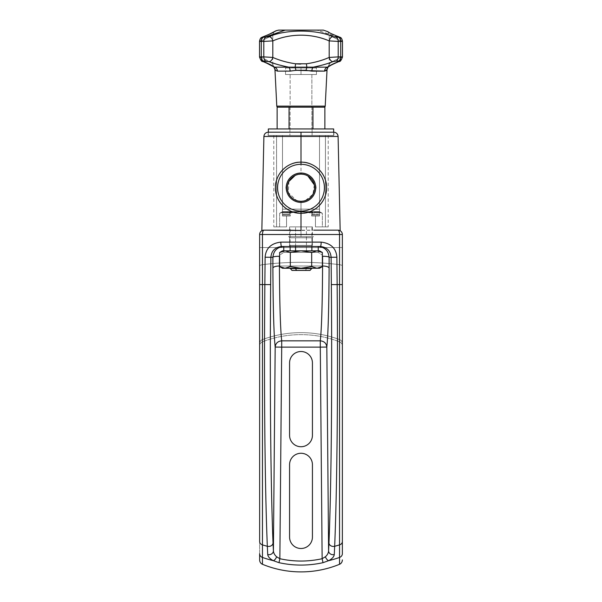 <?xml version="1.0" encoding="UTF-8"?>
<svg xmlns="http://www.w3.org/2000/svg" width="602" height="602" viewBox="0 0 602 602"><rect width="100%" height="100%" fill="white"/><g stroke="black" fill="none" stroke-linecap="round" stroke-linejoin="round"><path stroke-width="0.45" stroke-dasharray="3.01 2.26" d="M262.457 341.801A4.417 4.357 -90 0 0 259.643 345.932L259.643 559.898L259.643 345.932A4.417 4.357 -90 0 1 262.457 341.801L262.457 339.588A4.357 4.289 -0 0 0 259.643 343.599L259.643 345.932L259.643 343.599A4.357 4.289 180 0 1 262.457 339.588L262.457 341.801A110.512 108.834 90 0 1 339.543 341.801A110.512 108.834 90 0 0 262.457 341.801M338.008 230.152A4.357 1.543 -90 0 1 339.543 234.509L342.357 234.509L342.357 247.565L339.543 247.565L342.357 247.565L342.357 266.076A4.357 1.475 0 0 0 339.543 264.699A4.357 1.475 180 0 1 342.357 266.076L342.357 345.932A4.417 4.357 90 0 0 339.543 341.801L339.543 339.588A108.834 107.186 0 0 0 262.457 339.588L262.457 234.509L339.543 234.509A4.357 1.543 90 0 0 338.008 230.152C340.845 230.792 340.845 230.792 338.008 230.152A4.357 4.357 0 0 1 342.357 234.509L339.543 234.509L339.543 264.699A108.834 36.85 0 0 0 262.457 264.699A4.357 1.475 0 0 0 259.643 266.076L259.643 343.599L259.643 266.076A4.357 1.475 180 0 1 262.457 264.699L262.457 339.588A108.834 107.186 180 0 1 339.543 339.588L339.543 341.801A4.417 4.357 90 0 1 342.357 345.932L342.357 343.599A4.357 4.289 -0 0 0 339.543 339.588L339.543 264.699L339.543 339.588A4.357 4.289 180 0 1 342.357 343.599L342.357 234.509A4.357 4.357 0 0 0 338.008 230.152C340.845 230.792 340.845 230.792 338.008 230.152C340.845 230.792 340.845 230.792 338.008 230.152L289.336 230.182L301 230.468L301 202.377L301 230.468L314.003 230.16M312.43 537.074A11.43 11.43 0 0 1 301 548.497A11.43 11.43 0 0 1 289.57 537.074L289.57 464.699A11.43 11.43 0 0 1 301 453.268A11.43 11.43 0 0 1 312.43 464.699L312.43 537.074A11.43 11.43 0 0 1 301 548.497A11.43 11.43 0 0 1 289.57 537.074L289.57 464.699A11.43 11.43 0 0 1 301 453.268A11.43 11.43 0 0 1 312.43 464.699L312.43 537.074M289.57 362.938A11.43 11.43 0 0 1 301 351.508A11.43 11.43 0 0 1 312.43 362.938L312.43 435.314A11.43 11.43 0 0 1 301 446.737A11.43 11.43 0 0 1 289.57 435.314L289.57 362.938A11.43 11.43 0 0 1 301 351.508A11.43 11.43 0 0 1 312.43 362.938L312.43 435.314A11.43 11.43 0 0 1 301 446.737A11.43 11.43 0 0 1 289.57 435.314L289.57 362.938M301 213.289C313.048 214.884 327.669 200.12 326.57 188.418C328.602 176.943 314.078 160.516 301 162.134C288.727 160.599 274.361 175.483 275.438 186.801C273.331 198.585 288.17 215.019 301 213.289C288.952 214.884 274.331 200.12 275.43 188.418C273.398 176.943 287.922 160.516 301 162.134C313.273 160.599 327.638 175.483 326.562 186.801C328.669 198.585 313.83 215.019 301 213.289M338.098 136.458L301 136.458L301 172.992C310.308 174.053 315.35 178.945 316.125 187.666C315.29 196.478 310.248 201.377 301 202.377C291.752 201.377 286.71 196.47 285.875 187.666C286.65 178.945 291.692 174.053 301 172.992L301 136.458L263.902 136.458L301 136.458L301 132.199L268.131 132.199L268.131 135.465L333.869 135.465L301 135.465L301 132.199L301 136.458L338.098 136.458M288.177 230.16L263.992 230.152A4.357 1.543 -90 0 0 262.457 234.509A4.357 1.543 90 0 1 263.992 230.152C261.155 230.792 261.155 230.792 263.992 230.152C261.155 230.792 261.155 230.792 263.992 230.152L287.154 230.152L263.992 230.152C261.155 230.792 261.155 230.792 263.992 230.152A4.357 4.357 0 0 0 259.643 234.509L259.643 266.076L259.643 247.565L262.457 247.565L259.643 247.565L259.643 234.509A4.357 4.357 0 0 1 263.992 230.152L287.154 230.152M290.119 246.481L311.881 246.481L290.119 246.481L290.119 226.886L311.881 226.886L306.441 226.886L306.441 250.831L311.881 250.831L290.119 250.831L306.441 250.831L306.441 226.886L290.119 226.886M313.514 246.481L288.486 246.481L313.514 246.481A1.091 1.091 90 0 1 312.43 245.39L289.57 245.39A1.091 1.091 90 0 1 288.486 246.481L313.514 246.481L288.486 246.481A1.091 1.091 -90 0 0 289.57 245.39L312.43 245.39A1.091 1.091 -90 0 0 313.514 246.481M283.76 250.831L283.76 252.426L318.24 252.426L318.24 250.831L318.24 252.426L322.363 255.09L318.24 252.426L283.76 252.426L279.637 255.09L283.76 252.426L283.76 250.831M322.363 265.994L279.637 265.994L322.363 265.994M289.57 245.39L312.43 245.39L312.43 237.775L289.57 237.775L289.57 245.39L289.57 237.775L312.43 237.775L312.43 245.39L289.57 245.39M313.514 236.684L288.486 236.684A1.091 1.091 -90 0 1 289.57 237.775L312.43 237.775A1.091 1.091 -90 0 1 313.514 236.684L288.486 236.684L313.514 236.684A1.091 1.091 90 0 0 312.43 237.775L289.57 237.775A1.091 1.091 90 0 0 288.486 236.684L313.514 236.684M301 236.684C286.319 236.684 286.319 236.684 301 236.684C315.681 236.684 315.681 236.684 301 236.684L289.57 236.684L301 236.684L301 226.886L289.57 226.886L301 226.886L301 236.684L312.43 236.684L301 236.684L301 226.886C286.319 226.886 286.319 226.886 301 226.886C315.681 226.886 315.681 226.886 301 226.886L312.43 226.886L301 226.886L301 236.684M295.559 246.481L295.559 226.886L295.559 246.481M319.504 250.831L284.979 250.831L290.315 252.486L298.667 250.921L290.315 252.486L290.315 266.596L287.59 267.83L290.315 266.596L290.315 252.486L284.979 250.831L282.496 250.831M319.504 268.251L284.979 268.251L301 268.251L310.459 266.934L301 268.251L317.021 268.251L322.363 266.596L317.021 268.251L311.685 266.596L311.685 252.486L317.021 250.831L284.979 250.831L280.479 252.027M284.979 268.251L279.637 266.596L284.979 268.251L282.496 268.251M282.383 251.245L284.979 250.831M317.021 250.831L322.363 252.486L317.021 250.831L311.685 252.486L311.685 266.596L317.021 268.251M301 250.831L310.459 252.148L301 250.831M301 268.251L290.315 266.596L301 268.251M306.441 268.251L290.119 268.251L306.441 268.251M290.119 268.575L306.441 268.575L290.119 268.575M291.97 270.426L305.515 270.426L306.441 268.575L305.515 270.426L310.03 270.426M296.485 270.426L305.515 270.426M259.643 234.509L262.457 234.509L259.643 234.509M339.543 234.509L262.457 234.509L262.457 247.565L339.543 247.565L339.543 234.509M262.457 247.565L262.457 264.699A108.834 36.85 180 0 1 339.543 264.699L339.543 247.565L262.457 247.565M288.945 181.405L288.283 192.55L296.726 200.624L301 201.316L301 202.377C291.752 201.377 286.71 196.47 285.875 187.666C286.65 178.945 291.692 174.053 301 172.992L301 174.106L296.651 174.821M305.334 174.813L301 174.106L301 172.992C310.308 174.053 315.35 178.945 316.125 187.666C315.29 196.478 310.248 201.377 301 202.377L301 201.316L305.259 200.632L312.935 194.243L314.289 184.799M301 174.106C308.984 174.881 313.514 179.223 314.59 187.124C314.033 195.65 309.503 200.376 301 201.316A13.605 13.605 0 0 0 314.605 187.711A13.605 13.605 0 0 0 301 174.106A13.605 13.605 0 0 0 287.395 187.711A13.605 13.605 0 0 0 301 201.316C293.076 200.586 288.546 196.244 287.41 188.291C287.914 179.817 292.444 175.092 301 174.106A13.605 13.605 0 0 0 287.395 187.711A13.605 13.605 0 0 0 301 201.316A13.605 13.605 0 0 0 314.605 187.711A13.605 13.605 0 0 0 301 174.106A13.605 13.605 0 0 1 314.605 187.711A13.605 13.605 0 0 1 301 201.316A13.605 13.605 0 0 1 287.395 187.711A13.605 13.605 0 0 1 301 174.106A13.605 13.605 0 0 1 314.605 187.711A13.605 13.605 0 0 1 301 201.316A13.605 13.605 0 0 1 287.395 187.711A13.605 13.605 0 0 1 301 174.106M319.504 135.465L319.504 209.15L282.496 209.15L282.496 135.465L319.504 135.465L319.504 216.005L319.504 135.465L325.434 135.465C329.106 135.465 329.106 135.465 325.434 135.465L276.566 135.465C272.894 135.465 272.894 135.465 276.566 135.465L319.504 135.465L319.504 216.005L319.504 135.465L282.496 135.465L282.496 209.15L319.504 209.15L319.504 135.465L319.504 216.005L311.685 216.005L315.456 216.005L315.456 226.886L322.363 226.886L322.363 213.304L317.021 211.656C320.302 211.656 320.302 211.656 317.021 211.656L282.496 212.115L282.496 135.465L282.496 216.005L282.496 135.465L276.566 135.465L276.566 226.886L286.544 226.886L286.544 216.005L282.496 216.005L286.544 216.005L286.544 226.886L273.79 226.886L276.566 226.886L276.566 135.465L273.79 135.465L276.566 135.465L276.566 226.886L276.566 135.465L282.496 135.465L282.496 216.005L282.496 135.465L282.496 212.115L282.496 209.15L319.504 209.15L319.504 212.115L302.061 211.656L317.021 211.656L311.934 213.161L307.404 212.115L319.504 212.115L319.504 209.15L282.496 209.15L282.496 212.115L302.061 211.656L284.979 211.656C281.698 211.656 281.698 211.656 284.979 211.656L307.404 212.115L302.061 211.656L317.021 211.656L311.934 213.161L311.934 214.049L319.504 214.049L319.504 212.634L310.03 212.634L311.934 213.161L311.685 216.005L319.504 216.005L315.456 216.005L315.456 226.886L325.434 226.886L325.434 135.465L319.504 135.465L325.434 135.465L325.434 226.886C329.106 226.886 329.106 226.886 325.434 226.886L315.456 226.886L325.434 226.886L315.456 226.886L322.363 226.886L315.456 226.886L315.456 216.005L311.685 216.005L311.934 213.161L317.021 211.656L322.363 213.304L322.363 226.886L315.456 226.886L315.456 216.005L311.685 216.005L319.504 216.005L311.685 216.005L311.685 215.019L319.504 215.019L319.504 216.005L319.504 135.465M289.901 135.465L312.099 135.465L289.901 135.465L312.099 135.465L312.099 128.941L289.901 128.941L289.901 135.465L289.901 128.941L312.099 128.941L289.901 128.941L312.099 128.941L312.099 135.465L289.901 135.465M311.723 214.861L319.504 215.019L311.723 214.861L311.934 214.049L319.504 214.049L319.504 214.861L311.723 214.861L319.504 215.019L311.685 215.019L311.685 216.005L319.504 216.005L319.504 215.019L311.685 215.019L319.504 214.861L319.504 214.049L311.934 214.049L311.934 213.161L310.03 212.634L319.504 212.634L319.504 214.049L311.934 214.049L311.723 214.861M302.061 211.656L311.934 213.161L317.021 211.656L302.061 211.656M310.03 212.634L307.404 212.115L319.504 212.115L319.504 212.634L310.03 212.634L319.504 212.634L319.504 212.115L307.404 212.115L310.03 212.634M325.434 135.465L328.21 135.465L325.434 135.465L325.434 226.886L328.21 226.886L325.434 226.886L325.434 135.465M317.021 211.656L322.363 213.304L317.021 211.656L319.504 211.656L317.021 211.656M291.97 212.634L294.596 212.115L282.496 212.115L282.496 212.634L291.97 212.634L290.066 213.161L284.979 211.656L299.939 211.656L291.97 212.634L282.496 212.634L282.496 214.049L290.066 214.049L290.066 213.161L291.97 212.634L290.066 213.161L284.979 211.656L279.637 213.304L279.637 226.886L286.544 226.886L286.544 216.005L290.315 216.005L290.066 213.161L290.066 214.049L282.496 214.049L282.496 214.861L290.315 215.019L282.496 215.019L282.496 216.005L290.315 216.005L282.496 216.005L290.315 216.005L290.315 215.019L282.496 215.019L290.277 214.861L290.066 214.049L290.315 216.005L286.544 216.005L286.544 226.886L276.566 226.886C272.894 226.886 272.894 226.886 276.566 226.886L286.544 226.886L279.637 226.886L286.544 226.886L279.637 226.886L279.637 213.304L284.979 211.656L290.066 213.161L290.277 214.861L282.496 215.019L290.315 215.019L290.315 216.005L282.496 216.005L290.315 216.005L282.496 216.005L282.496 215.019L290.315 215.019L282.496 214.861L282.496 214.049L290.066 214.049L282.496 214.049L282.496 212.634L291.97 212.634L282.496 212.634L282.496 212.115L294.596 212.115L291.97 212.634L299.939 211.656L284.979 211.656L290.066 213.161L291.97 212.634M284.979 211.656L279.637 213.304L284.979 211.656L282.496 211.656L284.979 211.656M311.881 128.941L290.119 128.941L311.881 128.941L290.119 128.941L290.119 74.52L311.881 74.52L311.881 128.941L311.881 74.52L290.119 74.52L311.881 74.52L290.119 74.52L290.119 128.941L311.881 128.941M301 74.52C320.851 74.52 320.851 74.52 301 74.52C281.149 74.52 281.149 74.52 301 74.52L316.456 74.52L301 74.52L301 67.988L316.456 67.988L301 67.988L301 74.52L285.544 74.52L301 74.52L301 67.988L285.544 67.988L301 67.988L301 74.52M301 67.988C320.851 67.988 320.851 67.988 301 67.988C281.149 67.988 281.149 67.988 301 67.988M268.131 132.199L301 132.199L301 135.465L301 132.199L333.869 132.199L301 132.199L301 135.465L268.131 135.465M301 135.465L268.131 135.465L301 135.465M268.349 135.465L333.651 135.465L268.349 135.465L268.349 132.199L268.349 135.465L333.651 135.465L268.349 135.465M333.651 132.199L333.651 135.465L333.651 132.199M333.651 128.941L268.349 128.941L333.651 128.941M277.123 128.941L324.877 128.941L277.123 128.941M277.123 107.171L289.058 107.171L289.058 128.941L289.058 107.171L312.942 107.171L312.942 128.941L289.058 128.941L312.942 128.941L312.942 107.171L324.877 107.171L277.123 107.171M324.877 128.941L312.942 128.941L324.877 128.941M290.646 107.171L324.087 107.171M325.215 106.133L276.785 106.133L325.215 106.133L327.036 69.636L324.568 71.134L311.881 71.134L306.027 70.299L277.432 71.134L275.483 70.299L272.435 63.789L275.483 70.299L277.432 71.134A4.357 3.951 -90 0 0 274.527 67.153L274.113 67.266M274.994 69.681L276.785 106.133M263.006 36.82A4.357 3.033 70.6 0 1 263.699 36.684L263.706 37.181L266.061 37.181L263.706 37.181A4.357 3.176 -90 0 0 261.283 41.41C258.92 41.38 258.95 41.214 261.366 40.906A4.357 3.033 -109.4 0 1 263.036 36.805A4.357 3.033 -109.4 0 1 263.699 36.684C280.231 29.235 280.231 29.235 263.699 36.684C280.231 29.235 280.231 29.235 263.699 36.684L263.706 37.181A4.357 3.176 -90 0 0 261.283 41.41C258.92 41.38 258.95 41.214 261.366 40.906A4.357 3.033 70.6 0 1 263.006 36.82A4.357 3.033 70.6 0 0 261.366 40.906C276.8 33.283 276.8 33.283 261.366 40.906C276.8 33.283 276.8 33.283 261.366 40.906L261.366 57.438A4.357 3.01 111.5 0 0 262.848 61.472A4.357 3.01 111.5 0 1 261.366 57.438C267.815 60.516 271.502 62.631 272.435 63.789L272.435 63.789C271.502 62.631 267.815 60.516 261.366 57.438C267.807 60.516 271.502 62.631 272.435 63.789C271.502 62.631 267.807 60.516 261.366 57.438L261.366 40.906C276.8 33.283 276.8 33.283 261.366 40.906C276.8 33.283 276.8 33.283 261.366 40.906L261.366 57.438C258.95 57.092 258.92 56.904 261.283 56.881L261.283 41.41L263.796 41.41A4.357 2.972 90 0 1 266.061 37.181L269.102 36.684C285.483 29.235 316.517 29.235 332.898 36.684L337.135 37.181L316.78 30.1L278.688 30.1M272.789 62.984L269.026 61.637A4.357 2.92 110.9 0 0 272.811 57.438C279.93 60.516 287.538 62.631 295.642 63.789L295.1 67.153L295.973 70.299L306.027 70.299L311.881 71.134A4.357 1.829 -90 0 1 313.221 67.153L327.473 67.153C329.407 65.656 333.049 63.82 338.392 61.637A4.357 3.01 -111.5 0 0 339.152 61.472A4.357 3.01 -111.5 0 0 340.634 57.438L340.634 40.906A4.357 3.033 109.4 0 0 338.956 36.805A4.357 3.033 109.4 0 1 340.634 40.906A4.357 3.033 -70.6 0 0 338.994 36.82A4.357 3.033 -70.6 0 1 340.634 40.906C325.2 33.283 325.2 33.283 340.634 40.906C325.2 33.283 325.2 33.283 340.634 40.906C343.05 41.214 343.08 41.38 340.717 41.41C343.08 41.38 343.05 41.214 340.634 40.906C343.05 41.214 343.08 41.38 340.717 41.41L340.717 56.881L329.189 57.438C322.07 60.516 314.455 62.631 306.35 63.789L306.9 67.153L306.35 63.789L300.541 64.098L306.35 63.789C314.455 62.631 322.07 60.516 329.189 57.438L329.189 55.61L329.189 57.438L338.204 56.881L338.204 41.41L340.717 41.41A4.357 3.176 90 0 0 338.294 37.181L335.939 37.181A4.357 2.972 -90 0 1 338.204 41.41L338.204 56.881L340.717 56.881L340.717 41.41L329.189 40.906A4.357 2.942 108.8 0 1 332.898 36.684L335.939 37.181A4.357 2.972 -90 0 1 338.204 41.41L329.189 40.906C311.558 33.283 290.457 33.283 272.811 40.906A4.357 2.942 71.2 0 0 269.102 36.684C285.483 29.235 316.517 29.235 332.898 36.684A4.357 2.942 -71.2 0 0 329.189 40.906C311.558 33.283 290.457 33.283 272.811 40.906L263.796 41.41A4.357 2.972 90 0 1 266.061 37.181L269.102 36.684A4.357 2.942 -108.8 0 1 272.789 40.801M272.811 40.906L272.811 50.35L272.811 40.906L261.283 41.41C258.92 41.38 258.95 41.214 261.366 40.906C258.95 41.214 258.92 41.38 261.283 41.41C258.92 41.38 258.95 41.214 261.366 40.906C258.95 41.214 258.92 41.38 261.283 41.41L261.283 56.881A4.357 3.176 -90 0 0 263.616 61.08L263.608 61.637A4.357 3.01 -68.5 0 1 262.893 61.487A4.357 3.01 -68.5 0 1 261.366 57.438C258.95 57.092 258.92 56.904 261.283 56.881C258.92 56.904 258.95 57.092 261.366 57.438C258.95 57.092 258.92 56.904 261.283 56.881C258.92 56.904 258.95 57.092 261.366 57.438C258.95 57.092 258.92 56.904 261.283 56.881L272.811 57.438C279.93 60.516 287.538 62.631 295.642 63.789L296.515 63.88L295.642 63.789L295.1 67.153L306.9 67.153L295.1 67.153L295.973 70.299L290.119 71.134L277.432 71.134A4.357 3.951 -90 0 0 274.527 67.153L273.985 67.153M262.848 61.472A4.357 3.01 111.5 0 0 263.608 61.637C268.951 63.82 272.593 65.656 274.527 67.153L288.779 67.153A4.357 1.829 90 0 1 290.119 71.134A4.357 1.829 90 0 0 288.779 67.153L275.663 63.917M272.789 57.536A4.357 2.92 -69.1 0 1 269.026 61.637L265.986 61.08L263.616 61.08L263.608 61.637C268.951 63.82 272.593 65.656 274.527 67.153L288.779 67.153C281.164 65.656 274.58 63.82 269.026 61.637L265.986 61.08A4.357 2.972 90 0 1 263.796 56.881L263.796 41.41L263.796 56.881L261.283 56.881A4.357 3.176 -90 0 0 263.616 61.08L265.986 61.08A4.357 2.972 90 0 1 263.796 56.881L272.811 57.438M291.654 67.251L288.779 67.153L291.654 67.251M306.027 70.299L306.9 67.153L306.027 70.299M327.729 67.499L328.526 66.438L338.392 61.637L338.384 61.08L332.974 61.637C327.42 63.82 320.836 65.656 313.221 67.153L327.473 67.153A4.357 3.951 90 0 0 324.568 71.134L311.881 71.134A4.357 1.829 -90 0 1 313.221 67.153C320.836 65.656 327.42 63.82 332.974 61.637A4.357 2.92 69.1 0 1 329.211 57.536M310.354 67.251L306.9 67.153L310.354 67.251M329.189 57.438A4.357 2.92 -110.9 0 0 332.974 61.637L336.014 61.08A4.357 2.972 -90 0 0 338.204 56.881A4.357 2.972 -90 0 1 336.014 61.08L338.384 61.08A4.357 3.176 90 0 0 340.717 56.881C343.08 56.904 343.05 57.092 340.634 57.438A4.357 3.01 68.5 0 1 339.107 61.487A4.357 3.01 68.5 0 1 338.392 61.637L338.384 61.08A4.357 3.176 90 0 0 340.717 56.881C343.08 56.904 343.05 57.092 340.634 57.438C334.193 60.516 330.498 62.631 329.565 63.789L328.007 66.777M323.312 30.1L316.78 30.1L338.294 37.181A4.357 3.176 90 0 1 340.717 41.41C343.08 41.38 343.05 41.214 340.634 40.906C343.05 41.214 343.08 41.38 340.717 41.41C343.08 41.38 343.05 41.214 340.634 40.906L340.634 57.438C334.193 60.516 330.498 62.631 329.565 63.789L329.565 63.789C330.498 62.631 334.193 60.516 340.634 57.438L340.634 40.906C325.2 33.283 325.2 33.283 340.634 40.906C325.2 33.283 325.2 33.283 340.634 40.906L340.634 57.438C343.05 57.092 343.08 56.904 340.717 56.881C343.08 56.904 343.05 57.092 340.634 57.438C343.05 57.092 343.08 56.904 340.717 56.881C343.08 56.904 343.05 57.092 340.634 57.438C334.193 60.516 330.498 62.631 329.565 63.789L328.015 67.153L327.473 67.153A4.357 3.951 90 0 0 324.568 71.134L326.517 70.299L329.565 63.789L327.036 69.636M327.345 68.237L327.616 67.687M327.39 31.424L328.323 32.335L329.211 34.961L329.211 64.098L327.044 69.508M262.796 36.895L263.044 36.805A4.357 3.033 -109.4 0 0 261.366 40.906L261.366 57.438A4.357 3.01 -68.5 0 0 262.893 61.487L262.893 61.487M338.994 36.82A4.357 3.033 -70.6 0 0 338.301 36.684L338.294 37.181L338.301 36.684C321.769 29.235 321.769 29.235 338.301 36.684C321.769 29.235 321.769 29.235 338.301 36.684A4.357 3.033 109.4 0 1 338.956 36.805L336.646 35.962M339.114 61.487L339.107 61.487A4.357 3.01 68.5 0 0 340.634 57.438A4.357 3.01 -111.5 0 1 339.152 61.472M316.78 30.1L285.22 30.1C276.717 30.1 276.717 30.1 285.22 30.1M313.732 107.171L311.354 107.171M289.57 226.886L289.57 236.684M312.43 226.886L312.43 236.684M311.881 246.481L311.881 226.886M298.464 174.339L297.651 174.52M298.464 201.076L297.727 200.917M303.506 201.083L304.266 200.917M303.498 174.332L304.281 174.505M273.79 135.465L273.79 226.886M328.21 135.465L328.21 226.886M322.363 213.304L319.504 211.656M279.637 213.304L282.496 211.656M316.456 74.52L316.456 67.988M285.544 74.52L285.544 67.988M333.869 132.199L333.869 135.465M272.789 35.495L272.789 64.098L273.474 66.438M272.789 34.961L273.677 32.335L274.617 31.417M267.709 35.021L265.189 36.022M260.937 38.016L260.342 38.701M259.522 41.267L259.522 57.039M266.212 62.871L265.806 62.691M329.505 66.137L329.964 65.859M330.521 65.52L331.123 65.174M331.86 64.775L332.801 64.286M333.726 63.827L335.111 63.172M328.361 32.064L328.925 32.403M329.663 32.824L330.483 33.261M342.478 41.267L342.478 57.039M341.658 38.701L341.093 38.046M339.934 37.219L338.964 36.805M329.211 34.961L329.211 35.495"/><path stroke-width="0.9" d="M314.003 230.16L338.008 230.152A4.357 1.543 90 0 1 339.543 234.509L342.357 234.509A4.357 4.357 0 0 0 338.008 230.152A4.357 4.357 0 0 1 342.357 234.509L342.357 553.667A4.357 4.033 180 0 1 339.543 557.444L339.543 564.292A117.382 108.834 90 0 1 262.457 564.292A4.696 4.357 90 0 1 259.643 559.898A4.696 4.357 90 0 0 262.457 564.292A117.382 108.834 90 0 0 339.543 564.292A4.696 4.357 -90 0 0 342.357 559.898A4.696 4.357 -90 0 1 339.543 564.292L339.543 234.509L262.457 234.509A4.357 1.543 -90 0 1 263.992 230.152L288.177 230.16M287.154 230.152L301 230.468L301 213.289L301 230.468L263.992 230.152A4.357 4.357 0 0 0 259.643 234.509L262.457 234.509L262.457 284.573L259.643 284.573L259.643 541.567A4.357 3.544 0 0 0 262.457 544.885L262.457 557.444L262.457 544.885A4.357 3.544 180 0 1 259.643 541.567L259.643 234.509A4.357 4.357 0 0 1 263.992 230.152A4.357 1.543 90 0 0 262.457 234.509L339.543 234.509L339.543 557.444A108.834 100.91 180 0 1 328.639 560.68C332.101 558.837 333.982 556.79 334.283 554.525A4.357 3.838 -176.8 0 1 328.594 550.89C328.399 553.125 327.322 555.097 325.366 556.79L322.138 558.716C308.043 561.817 293.949 561.817 279.862 558.716L276.634 556.79A4.357 1.979 117.3 0 1 273.361 560.68A108.834 100.91 180 0 1 262.457 557.444A4.357 4.033 180 0 1 259.643 553.667L259.643 559.898L259.643 553.667A4.357 4.033 0 0 0 262.457 557.444L262.457 564.292L262.457 557.444A108.834 100.91 0 0 0 273.361 560.68L278.982 562.674C293.656 565.888 308.337 565.888 323.018 562.674L328.639 560.68A108.834 100.91 0 0 0 339.543 557.444A4.357 4.033 0 0 0 342.357 553.667L342.357 541.567A4.357 3.544 180 0 1 339.543 544.885A4.357 3.544 0 0 0 342.357 541.567L342.357 284.573L339.543 284.573L342.357 284.573L342.357 234.509L339.543 234.509A4.357 1.543 -90 0 0 338.008 230.152M301 162.134L301 136.458L338.098 136.458L301 136.458L301 162.134A25.577 25.577 0 0 1 326.577 187.711A25.577 25.577 0 0 1 301 213.289L301 211.106A23.403 23.403 0 0 0 324.403 187.711A23.403 23.403 0 0 0 301 164.308A23.403 23.403 0 0 0 277.597 187.711A23.403 23.403 0 0 0 301 211.106A23.403 23.403 0 0 0 324.403 187.711A23.403 23.403 0 0 0 301 164.308L301 162.134L301 164.308A23.403 23.403 0 0 0 277.597 187.711A23.403 23.403 0 0 0 301 211.106L301 213.289A25.577 25.577 0 0 1 275.423 187.711A25.577 25.577 0 0 1 301 162.134A25.577 25.577 0 0 0 275.423 187.711A25.577 25.577 0 0 0 301 213.289A25.577 25.577 0 0 0 326.577 187.711A25.577 25.577 0 0 0 301 162.134M261.832 230.732L263.902 136.458L301 136.458L263.902 136.458C264.188 133.922 265.595 132.5 268.131 132.199L301 132.199L301 136.458L301 132.199L333.869 132.199L268.131 132.199M262.457 234.509L259.643 234.509L259.643 284.573L262.457 284.573L262.457 234.509M280.841 242.124C271.066 243.298 265.821 248.333 265.106 257.235L264.857 284.573L262.457 284.573L262.457 544.885A108.834 88.69 0 0 0 267.333 546.285L267.717 554.525C268.01 556.79 269.892 558.837 273.361 560.68L278.982 562.674C293.656 565.888 308.337 565.888 323.018 562.674L328.639 560.68C332.101 558.837 333.982 556.79 334.283 554.525L334.667 546.285C337.12 487.108 338.068 386.65 337.143 284.573L336.894 257.235C336.179 248.333 330.934 243.298 321.159 242.124L280.841 242.124C271.066 243.298 265.821 248.333 265.106 257.235L264.857 284.573C263.932 386.65 264.88 487.108 267.333 546.285A108.834 88.69 180 0 1 262.457 544.885L262.457 284.573L264.857 284.573C263.932 386.65 264.88 487.108 267.333 546.285A4.357 3.529 -2.3 0 0 273.03 542.951C270.674 484.602 269.764 385.318 270.659 284.611L264.857 284.573L270.659 284.611L270.892 257.272L265.106 257.235L270.892 257.272C271.419 250.883 275.001 247.287 281.646 246.481A4.357 0.805 -90 0 1 280.841 242.124L321.159 242.124A4.357 0.805 90 0 1 320.354 246.481L281.646 246.481A4.357 0.805 -90 0 1 280.841 242.124M339.543 284.573L337.143 284.573L339.543 284.573M339.543 544.885A108.834 88.69 180 0 1 334.667 546.285A108.834 88.69 0 0 0 339.543 544.885M325.366 556.79A4.357 1.979 62.7 0 0 328.639 560.68A4.357 1.979 -117.3 0 1 325.366 556.79C327.322 555.097 328.399 553.125 328.594 550.89A4.357 3.838 3.2 0 0 334.283 554.525L334.667 546.285C337.12 487.108 338.068 386.65 337.143 284.573L336.894 257.235C336.179 248.333 330.934 243.298 321.159 242.124A4.357 0.805 90 0 1 320.354 246.481C326.999 247.287 330.581 250.883 331.108 257.272L336.894 257.235L331.108 257.272L331.341 284.611L337.143 284.573L331.341 284.611C332.236 385.318 331.326 484.602 328.97 542.951A4.357 3.529 2.3 0 0 334.667 546.285A4.357 3.529 -177.7 0 1 328.97 542.951L328.594 550.89L326.818 347.068C328.15 334.524 328.91 308.216 329.106 268.146L329.106 257.272L331.108 257.272L331.341 284.611C332.236 385.318 331.326 484.602 328.97 542.951L328.594 550.89L326.818 347.068C326.382 343.306 324.207 341.221 320.294 340.837C321.618 328.94 322.379 303.995 322.574 265.994L322.582 256.279A6.532 1.046 179.8 0 1 329.106 257.272L331.108 257.272C330.581 250.883 326.999 247.287 320.354 246.481L318.24 246.481C324.809 247.113 328.429 250.71 329.106 257.272A6.532 1.046 -0.2 0 0 322.582 256.279L322.574 265.994A6.532 2.212 -179.8 0 1 329.106 268.146A6.532 2.212 0.2 0 0 322.574 265.994L322.574 265.994C322.379 303.995 321.618 328.94 320.294 340.837L320.294 347.128L326.818 347.068C326.382 343.306 324.207 341.221 320.294 340.837L281.706 340.837L281.706 347.128L320.294 347.128L320.294 340.837L281.706 340.837C280.382 328.94 279.621 303.995 279.426 265.994L279.418 256.279A6.532 1.046 0.2 0 0 272.894 257.272L272.894 268.146C273.09 308.216 273.85 334.524 275.182 347.068L273.406 550.89A4.357 3.838 176.7 0 1 267.717 554.525C268.01 556.79 269.892 558.837 273.361 560.68A4.357 1.979 -62.7 0 0 276.634 556.79C274.678 555.097 273.601 553.125 273.406 550.89C273.601 553.125 274.678 555.097 276.634 556.79L279.862 558.716L278.982 562.674L279.862 558.716C293.949 561.817 308.043 561.817 322.138 558.716L323.018 562.674L322.138 558.716L320.294 347.128L281.706 347.128L279.862 558.716L281.706 347.128L275.182 347.068L273.406 550.89L273.03 542.951C270.674 484.602 269.764 385.318 270.659 284.611L270.892 257.272L272.894 257.272C273.571 250.703 277.191 247.113 283.76 246.481L318.24 246.481C324.809 247.113 328.429 250.71 329.106 257.272L329.106 268.146C328.91 308.216 328.15 334.524 326.818 347.068L320.294 347.128L322.138 558.716L325.366 556.79M290.119 246.481L283.76 246.481L283.76 250.831L283.76 246.481L281.646 246.481C275.001 247.287 271.419 250.883 270.892 257.272L272.894 257.272C273.571 250.703 277.191 247.113 283.76 246.481L290.119 246.481L290.119 250.831M318.24 250.831L318.24 246.481L318.24 250.831M312.43 537.074A11.43 11.43 0 0 1 301 548.497A11.43 11.43 0 0 1 289.57 537.074L289.57 464.699A11.43 11.43 0 0 1 301 453.268A11.43 11.43 0 0 1 312.43 464.699L312.43 537.074A11.43 11.43 0 0 1 301 548.497A11.43 11.43 0 0 1 289.57 537.074L289.57 464.699A11.43 11.43 0 0 1 301 453.268A11.43 11.43 0 0 1 312.43 464.699L312.43 537.074M289.57 362.938A11.43 11.43 0 0 1 301 351.508A11.43 11.43 0 0 1 312.43 362.938L312.43 435.314A11.43 11.43 0 0 1 301 446.737A11.43 11.43 0 0 1 289.57 435.314L289.57 362.938A11.43 11.43 0 0 1 301 351.508A11.43 11.43 0 0 1 312.43 362.938L312.43 435.314A11.43 11.43 0 0 1 301 446.737A11.43 11.43 0 0 1 289.57 435.314L289.57 362.938M279.637 255.09L279.418 256.279L279.637 255.09M279.426 265.994C279.621 303.995 280.382 328.94 281.706 340.837C277.793 341.229 275.618 343.306 275.182 347.068C273.85 334.524 273.09 308.216 272.894 268.146A6.532 2.212 179.8 0 1 279.426 265.994A6.532 2.212 -0.2 0 0 272.894 268.146L272.894 257.272A6.532 1.046 -179.8 0 1 279.418 256.279L279.426 265.994M275.182 347.068L281.706 347.128L281.706 340.837C277.793 341.229 275.618 343.306 275.182 347.068M273.406 550.89L273.03 542.951A4.357 3.529 177.7 0 1 267.333 546.285L267.717 554.525A4.357 3.838 -3.3 0 0 273.406 550.89M295.559 250.831L295.559 246.481L295.559 250.831M284.979 250.831L301 250.831L290.315 252.486L290.315 266.596L301 268.251L284.979 268.251C281.698 268.251 281.698 268.251 284.979 268.251L279.637 266.596L284.979 268.251L290.315 266.596L290.315 252.486L284.979 250.831C281.698 250.831 281.698 250.831 284.979 250.831L317.021 250.831C320.302 250.831 320.302 250.831 317.021 250.831L311.685 252.486L301 250.831L290.315 252.486L284.979 250.831L279.637 252.486L279.637 266.596L279.637 252.486L282.496 250.831L284.979 250.831L279.637 252.486M298.667 250.921L300.729 250.838L298.667 250.921M287.59 267.83L285.551 268.229L287.59 267.83M280.479 252.027L282.383 251.245M279.637 266.596L282.496 268.251L301 268.251L311.685 266.596L311.685 252.486L301 250.831L317.021 250.831L311.685 252.486L311.685 266.596L317.021 268.251L322.363 266.596L322.363 252.486L317.021 250.831L319.504 250.831L322.363 252.486L317.021 250.831M321.754 252.148L322.363 252.486L322.363 266.596L321.754 266.934M310.459 252.148L311.685 252.486L310.459 252.148M284.979 268.251L290.315 266.596L301 268.251L311.685 266.596L310.459 266.934L311.685 266.596L317.021 268.251C320.302 268.251 320.302 268.251 317.021 268.251L301 268.251L317.021 268.251L322.363 266.596L319.504 268.251L317.021 268.251M305.515 270.426L296.485 270.426L295.559 268.575L311.881 268.575L290.119 268.575L295.559 268.575L296.485 270.426L291.97 270.426L290.119 268.251M311.881 268.251L310.03 270.426L296.485 270.426M295.176 175.415L288.945 181.405M314.289 184.799L307.923 175.995M301 174.106A13.605 13.605 0 0 0 287.395 187.711A13.605 13.605 0 0 0 301 201.316L301 202.4A14.696 14.696 0 0 1 286.304 187.711A14.696 14.696 0 0 1 301 173.015L301 174.106A13.605 13.605 0 0 0 287.395 187.711A13.605 13.605 0 0 0 301 201.316A13.605 13.605 0 0 0 314.605 187.711A13.605 13.605 0 0 0 301 174.106L301 173.015A14.696 14.696 0 0 1 315.696 187.711A14.696 14.696 0 0 1 301 202.4A14.696 14.696 0 0 1 286.304 187.711A14.696 14.696 0 0 1 301 173.015A14.696 14.696 0 0 1 315.696 187.711A14.696 14.696 0 0 1 301 202.4L301 201.316A13.605 13.605 0 0 0 314.605 187.711A13.605 13.605 0 0 0 301 174.106M268.349 132.199L268.349 128.941L333.651 128.941L333.651 132.199L333.651 128.941L268.349 128.941L268.349 132.199M277.123 128.941L277.123 107.171L277.123 128.941M324.877 107.171L324.877 128.941L324.877 107.171L312.942 107.171L312.942 128.941L312.942 107.171L289.058 107.171L289.058 128.941L289.058 107.171L277.123 107.171L324.877 107.171M277.876 107.171A1.091 1.091 0 0 1 276.785 106.133L325.215 106.133A1.091 1.091 0 0 1 324.124 107.171A1.091 1.091 0 0 0 325.215 106.133L276.785 106.133A1.091 1.091 0 0 0 277.876 107.171M276.785 106.133L274.963 69.636L273.88 66.98L275.483 70.299L277.432 71.134L290.119 71.134A4.357 1.829 90 0 0 288.779 67.153L274.527 67.153A4.357 3.951 -90 0 1 277.432 71.134L275.483 70.299L273.985 67.153L274.956 69.508M328.12 66.98L327.036 69.636L327.345 68.237M272.789 40.801A4.357 2.942 -108.8 0 1 272.811 40.906L272.811 57.438A4.357 2.92 110.9 0 1 269.026 61.637C274.58 63.82 281.164 65.656 288.779 67.153A4.357 1.829 90 0 1 290.119 71.134L295.973 70.299L290.119 71.134L277.432 71.134A4.357 3.951 -90 0 0 274.527 67.153C272.593 65.656 268.951 63.82 263.608 61.637L263.616 61.08L269.026 61.637C274.58 63.82 281.164 65.656 288.779 67.153L274.527 67.153C272.593 65.656 268.951 63.82 263.608 61.637A4.357 3.01 111.5 0 1 262.848 61.472M263.006 36.82A4.357 3.033 70.6 0 1 263.699 36.684C280.231 29.235 280.231 29.235 263.699 36.684C280.231 29.235 280.231 29.235 263.699 36.684A4.357 3.033 -109.4 0 0 263.044 36.805A4.357 3.033 -109.4 0 1 263.044 36.805L263.044 36.805C270.757 33.727 274.617 31.936 274.617 31.417M267.709 35.021L276.107 30.732L278.688 30.1L285.22 30.1L264.865 37.181L263.706 37.181L263.699 36.684L263.706 37.181L266.061 37.181A4.357 2.972 90 0 0 263.796 41.41L261.283 41.41L261.283 56.881C258.92 56.904 258.95 57.092 261.366 57.438C258.95 57.092 258.92 56.904 261.283 56.881L261.283 41.41A4.357 3.176 -90 0 1 263.706 37.181A4.357 3.176 -90 0 0 261.283 41.41L263.796 41.41L263.796 56.881L261.283 56.881L263.796 56.881L263.796 41.41L272.811 40.906A4.357 2.942 -108.8 0 0 269.102 36.684L266.061 37.181A4.357 2.972 90 0 0 263.796 41.41L272.811 40.906L272.811 57.438L263.796 56.881A4.357 2.972 90 0 0 265.986 61.08L269.026 61.637A4.357 2.92 -69.1 0 0 272.811 57.438L272.811 50.35L272.811 57.438A4.357 2.92 -69.1 0 1 272.789 57.536M329.211 57.536A4.357 2.92 69.1 0 1 329.189 57.438L329.189 40.906C311.543 33.283 290.442 33.283 272.811 40.906C290.442 33.283 311.543 33.283 329.189 40.906A4.357 2.942 -71.2 0 1 332.898 36.684C316.517 29.235 285.483 29.235 269.102 36.684L264.865 37.181L285.22 30.1L323.312 30.1L327.631 31.59C329.46 32.591 329.324 33.223 338.956 36.805A4.357 3.033 109.4 0 0 338.301 36.684C321.769 29.235 321.769 29.235 338.301 36.684L338.294 37.181L332.898 36.684C316.517 29.235 285.483 29.235 269.102 36.684A4.357 2.942 71.2 0 1 272.811 40.906M274.023 67.191L274.023 67.191C273.406 66.348 269.696 64.444 262.893 61.487L262.893 61.487A4.357 3.01 -68.5 0 1 262.886 61.487A4.357 3.01 -68.5 0 0 263.608 61.637L263.616 61.08A4.357 3.176 -90 0 1 261.283 56.881A4.357 3.176 -90 0 0 263.616 61.08L265.986 61.08A4.357 2.972 90 0 1 263.796 56.881L272.811 57.438C279.93 60.516 287.545 62.631 295.642 63.789L295.1 67.153L313.221 67.153A4.357 1.829 -90 0 0 311.881 71.134L324.568 71.134L326.517 70.299L328.015 67.153L326.517 70.299L327.036 69.636L324.568 71.134A4.357 3.951 90 0 1 327.473 67.153L313.221 67.153C320.836 65.656 327.42 63.82 332.974 61.637L336.014 61.08L338.384 61.08L338.392 61.637C333.049 63.82 329.407 65.656 327.473 67.153L313.221 67.153C320.836 65.656 327.42 63.82 332.974 61.637A4.357 2.92 -110.9 0 1 329.189 57.438C322.07 60.516 314.455 62.631 306.358 63.789L306.9 67.153L306.358 63.789L295.642 63.789C287.545 62.631 279.93 60.516 272.811 57.438M275.663 63.917L272.789 62.984M294.31 67.183L291.654 67.251L294.31 67.183M296.515 63.88L300.541 64.098L296.515 63.88M311.971 67.221L310.354 67.251L311.971 67.221M328.007 66.777L328.526 66.438M325.96 70.743L326.517 70.299M327.036 69.636L325.215 106.133M329.189 57.438A4.357 2.92 69.1 0 0 332.974 61.637L336.014 61.08A4.357 2.972 -90 0 0 338.204 56.881L329.189 57.438C322.07 60.516 314.455 62.631 306.358 63.789L295.642 63.789L295.1 67.153L288.779 67.153L295.1 67.153L295.973 70.299L295.1 67.153L306.9 67.153L306.027 70.299L295.973 70.299L324.568 71.134A4.357 3.951 90 0 1 327.473 67.153C329.407 65.656 333.049 63.82 338.392 61.637A4.357 3.01 68.5 0 0 339.107 61.487A4.357 3.01 -111.5 0 1 338.392 61.637L338.384 61.08L336.014 61.08A4.357 2.972 -90 0 0 338.204 56.881L329.189 57.438L329.189 40.906L338.204 41.41A4.357 2.972 -90 0 0 335.939 37.181L338.294 37.181A4.357 3.176 90 0 1 340.717 41.41L338.204 41.41A4.357 2.972 -90 0 0 335.939 37.181L332.898 36.684A4.357 2.942 108.8 0 0 329.189 40.906L338.204 41.41L338.204 56.881L338.204 41.41L340.717 41.41C343.08 41.38 343.05 41.214 340.634 40.906C343.05 41.214 343.08 41.38 340.717 41.41L340.717 56.881L338.204 56.881L340.717 56.881L340.717 41.41A4.357 3.176 90 0 0 338.294 37.181L338.301 36.684C321.769 29.235 321.769 29.235 338.301 36.684A4.357 3.033 -70.6 0 1 338.934 36.797M261.366 40.906C258.95 41.214 258.92 41.38 261.283 41.41C258.92 41.38 258.95 41.214 261.366 40.906M313.221 67.153A4.357 1.829 -90 0 0 311.881 71.134L306.027 70.299L306.9 67.153L313.221 67.153M340.634 57.438C343.05 57.092 343.08 56.904 340.717 56.881A4.357 3.176 90 0 1 338.384 61.08A4.357 3.176 90 0 0 340.717 56.881C343.08 56.904 343.05 57.092 340.634 57.438M285.22 30.1L316.78 30.1C325.283 30.1 325.283 30.1 316.78 30.1M324.087 107.171L313.732 107.171M311.354 107.171L290.646 107.171M340.168 230.732L338.098 136.458C337.812 133.922 336.405 132.5 333.869 132.199M311.881 250.831L311.881 246.481M300.857 174.106L298.464 174.339M297.651 174.52L296.523 174.866M300.849 201.309L298.464 201.076M297.727 200.917L296.56 200.564M301.158 201.309L303.506 201.083M304.266 200.917L305.425 200.571M301.158 174.106L303.498 174.332M304.281 174.505L305.462 174.858M265.189 36.022L263.044 36.805C261.915 37.76 260.5 36.632 259.522 41.267L259.522 57.032C260.809 60.448 261.93 61.931 262.893 61.487L265.806 62.691M262.796 36.895L262.013 37.249M261.96 37.279L261.148 37.828M260.342 38.701L259.522 41.267M273.218 66.619L266.212 62.871M335.111 63.172L339.107 61.487C332.733 64.196 329.023 66.1 327.977 67.191L328.158 67.055M329.083 66.416L329.505 66.137M329.964 65.859L330.521 65.52M331.123 65.174L331.86 64.775M332.801 64.286L333.726 63.827M327.044 69.508L327.879 67.281M259.522 57.032C260.809 60.448 261.93 61.931 262.893 61.487M338.964 36.805L338.956 36.805C339.701 37.655 341.477 36.413 342.478 41.267L341.658 38.701M327.548 31.537L328.361 32.064M328.925 32.403L329.663 32.824M330.483 33.261L331.1 33.577M331.13 33.592L336.646 35.962M341.093 38.046L340.288 37.422M342.478 57.032C341.191 60.448 340.07 61.931 339.107 61.487C340.07 61.931 341.191 60.448 342.478 57.032L342.478 41.267"/></g></svg>
